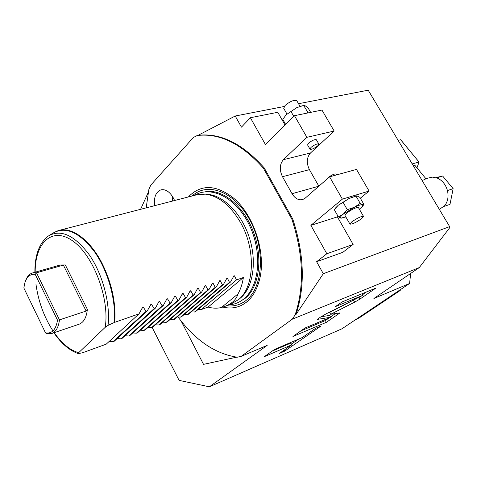 <?xml version="1.0" encoding="UTF-8"?>
<svg xmlns="http://www.w3.org/2000/svg" width="477" height="477" viewBox="0 0 477 477"><rect width="100%" height="100%" fill="white"/><g stroke="black" fill="none" stroke-linecap="round" stroke-linejoin="round"><path stroke-width="0.72" d="M178.082 317.002L178.195 317.217C195.498 340.459 215.169 353.791 237.206 357.219L241.165 356.361L292.258 319.202L295.108 314.933C304.529 286.635 303.455 254.742 291.9 219.259L263.346 168.113C241.511 143.666 219.456 132.809 197.162 135.534L193.31 137.543L150.827 185.058L148.878 189.375L146.183 207.871M188.433 196.941L189.429 195.856C201.699 184.194 216.284 184.843 233.181 197.8C254.08 214.728 266.595 254.008 259.399 280.1C256.835 289.909 252.506 297.284 246.4 302.215C239.442 307.57 231.601 309.191 222.872 307.081M174.582 200.519L173.473 198.146C169.782 191.766 165.626 188.993 161.005 189.822C155.925 191.82 153.767 197.114 154.524 205.712M148.222 192.464L140.596 209.314M241.165 356.361L267.18 345.39L209.361 386.805L341.949 328.802L409.588 283.487L373.902 298.471L419.301 267.567L292.258 319.202M152.145 327.443L179.102 380.384L209.361 386.805M181.159 321.099L203.53 364.356L236.717 357.16M362.955 295.269L325.839 314.003L320.335 317.217L317.211 319.417L330.633 317.247L304.94 328.051L292.961 336.476L326.351 322.327L340.012 312.882L330.668 314.301L354.608 302.197L360.004 299.049L375.781 288.138L342.009 301.971L335.444 306.586L362.955 295.269L362.097 293.743M302.275 337.531L274.585 349.408L264.18 356.73L291.763 344.829L279.283 353.481L284.739 351.108L321.081 325.976L315.559 328.325L302.275 337.531M295.108 314.933L295.937 314.599L323.311 273.709L449.632 226.611L368.202 90.195L298.53 103.718M419.301 267.567L449.728 227.678L449.632 226.611M285.067 125.081L277.775 112.286L250.371 117.73L241.451 127.15L235.227 116.012L198.033 135.355C220.326 132.63 242.388 143.476 264.21 167.898L292.753 218.997C304.302 254.45 305.363 286.319 295.937 314.599M284.226 106.496L235.227 116.012M323.311 273.709L316.609 261.712L342.826 252.321L353.123 244.445L326.84 253.74L316.609 261.712M338.074 216.325L337.4 216.874L353.123 244.445M318.857 186.197L292.037 193.698C295.013 198.521 298.554 200.477 302.674 199.571L305.149 198.182L329.571 176.83L342.373 199.136L369.079 191.056L360.314 198.199M369.079 191.056L356.486 169.413L329.571 176.83M318.827 186.143L309.424 169.639L282.491 176.717C279.301 169.949 279.605 164.267 283.404 159.67L306.89 137.31L334.162 131.044L310.485 153.004C306.639 157.511 306.288 163.062 309.424 169.639M250.371 117.73L265.48 144.603L294.482 115.696L321.951 110.056L334.162 131.044M294.482 115.696L306.89 137.31M292.037 193.698L282.491 176.717M342.373 199.136L310.879 225.347L326.84 253.74M309.984 149.134L307.576 144.936L308.559 143.154C312.036 140.429 314.635 139.29 316.358 139.749L316.388 139.797M337.4 216.874L310.879 225.347M362.919 205.778L363.933 204.448L359.783 197.281L356.677 195.826L349.122 198.456L338.223 205.265L335.713 207.811M363.933 204.448L362.544 204.711L360.218 203.387L354.232 207.328L347.304 209.689L343.112 202.385L338.223 205.265L334.288 209.689L338.42 216.922L341.669 218.168M347.304 209.689L343.291 214.119L338.42 216.922M360.218 203.387L356.015 196.119L349.122 198.456L343.112 202.385M356.677 195.826L356.015 196.119M359.384 209.236L362.598 206.195L362.544 204.711C361.19 204.454 358.418 205.325 354.232 207.328L343.291 214.119C340.506 216.445 339.702 217.78 340.876 218.144L345.855 216.957M358.448 207.608L358.412 207.555C356.063 207.34 352.139 209.17 346.66 213.052L344.925 215.33L349.933 224.089M351.734 221.912L349.963 224.142C352.276 224.291 356.182 222.455 361.673 218.639L363.498 216.367C361.172 216.212 357.255 218.061 351.734 221.912M336.112 174.039L336.088 173.998C334.443 173.7 331.837 174.874 328.271 177.527L327.156 178.941M311.004 147.417C314.492 144.698 317.092 143.559 318.809 143.994L317.795 145.783C314.313 148.49 311.719 149.623 310.008 149.182L311.004 147.417M285.681 124.467L282.801 119.417L285.765 115.273M310.658 112.375L308.041 107.856L305.417 105.918L303.634 105.459L296.819 107.617L286.379 114.623L296.819 107.617L302.37 105.745M308.214 112.876L303.634 105.459M307.641 112.399L306.556 113.216M293.784 116.394L290.863 111.296M286.969 114.051L283.737 108.398L285.049 105.53C290.135 101.321 294.029 99.681 296.736 100.617L296.789 100.701M291.9 219.259L292.753 218.997M263.346 168.113L264.21 167.898M197.162 135.534L198.033 135.355M410.667 273.446L409.588 283.487M425.83 178.631L432.269 177.104L437.469 178.165C442.239 180.395 445.518 184.36 447.301 190.055L447.551 191.027C448.75 196.846 447.772 201.753 444.618 205.73L439.544 209.236M422.008 180.336L424.16 179.811L425.907 178.726M415.157 165.644L413.01 165.263M444.618 205.73L444.057 206.356M444.516 206.261L449.984 204.365L453.15 188.677L447.659 190.49L447.551 191.027M447.301 190.055L447.659 190.49M436.658 177.843L437.469 178.165M437.117 177.736L442.644 176.019L453.15 188.677M435.936 177.611L442.644 176.019M416.952 167.821L419.074 162.043L412.194 163.891M419.074 162.043L400.722 139.785L398.122 140.316M418.955 161.953L400.591 139.683M355.264 319.882L359.509 317.718L399.517 290.946L400.907 289.3M398.146 291.155L400.465 290.171M362.615 294.667L366.592 291.9M330.668 314.301L329.631 312.435L358.513 297.511M326.351 322.327L325.368 320.544L329.315 317.801M330.483 316.99L335.391 313.586M301.017 330.811L325.368 320.544M330.633 317.247L329.619 315.428L321.003 316.764M291.393 344.15L298.727 339.058M272.188 351.096L290.821 343.094L291.763 344.829M284.739 351.108L284.185 350.082M207.722 194.36L208.026 194.383C224.041 195.785 241.863 214.03 249.423 237.88C257.049 261.706 253.114 287.047 240.921 297.654L239.8 298.59M230.874 304.171L238.792 299.431C254.438 286.707 255.922 249.775 240.855 223.123C230.719 205.599 218.848 195.934 205.253 194.133L196.482 194.855L59.285 230.349M139.022 313.854L114.736 322.315L108.052 325.392L105.196 327.341L78.663 352.7L78.222 353.612L82.664 352.736L106.234 344.156L139.022 313.854L142.712 307.099L143.327 307.14L146.022 311.421L113.031 341.681L114.224 341.246L147.244 310.992L146.022 311.421M147.244 310.992L150.905 304.284L151.513 304.326L154.143 308.589L120.925 338.807L122.106 338.378L155.347 308.172L154.143 308.589M155.347 308.172L158.99 301.506L159.58 301.553L162.15 305.805L128.724 335.969L129.881 335.546L163.343 305.387L162.15 305.805M163.343 305.387L166.956 298.769L167.54 298.817L170.045 303.05L136.416 333.167L137.561 332.749L171.225 302.645L170.045 303.05M171.225 302.645L174.815 296.068L175.387 296.122L177.838 300.337L144.006 330.406L145.133 329.995L178.994 299.938L177.838 300.337M178.994 299.938L182.566 293.403L183.126 293.462L185.517 297.666L151.501 327.675L152.616 327.27L186.662 297.266L185.517 297.666M186.662 297.266L190.21 290.773L190.758 290.839L193.096 295.024L158.895 324.986L159.998 324.581L194.222 294.631L193.096 295.024M194.222 294.631L197.746 288.186L198.289 288.251L200.573 292.419L166.199 322.327L167.284 321.927L201.688 292.031L200.573 292.419M201.688 292.031L205.188 285.628L205.712 285.693L207.948 289.855L173.407 319.697L174.481 319.31L209.045 289.467L207.948 289.855M209.045 289.467L212.527 283.105L213.046 283.177L215.228 287.321L180.527 317.11L181.588 316.722L216.308 286.939L215.228 287.321M216.308 286.939L219.766 280.619L220.273 280.691L222.407 284.817L187.556 314.552L188.606 314.17L223.474 284.447L222.407 284.817M223.474 284.447L226.915 278.163L227.41 278.24L229.497 282.348L194.497 312.024L195.534 311.648L230.552 281.985L229.497 282.348M230.552 281.985L233.963 275.736L234.451 275.819L236.491 279.916L201.354 309.525L208.127 307.063C212.724 308.386 217.154 308.536 221.423 307.51L224.822 306.407C231.905 303.742 236.3 299.568 238.011 293.892C240.605 289.241 242.399 283.779 243.395 277.507L236.491 279.916M198.199 309.382L201.354 309.525M191.295 311.875L194.497 312.024M184.301 314.397L187.556 314.552M177.211 316.949L180.527 317.11M170.039 319.536L173.407 319.697M162.77 322.154L166.199 322.327M155.413 324.807L158.895 324.986M147.953 327.49L151.501 327.675M140.393 330.215L144.006 330.406M132.737 332.97L136.416 333.167M124.98 335.766L128.724 335.969M117.121 338.592L120.925 338.807M109.15 341.46L113.031 341.681M78.926 324.277L79.134 324.205C83.755 322.38 86.498 317.438 87.363 309.37L86.134 311.058L63.375 265.081L65.349 264.956L60.269 264.991L32.663 272.91M25.531 280.905C27.004 276.642 29.294 274.001 32.406 272.981L36.526 272.802L35.209 274.353C30.224 273.828 26.754 276.72 24.792 283.022L23.85 287.983L45.5 332.857L46.436 333.632L51.695 333.524C55.934 331.873 58.528 327.323 59.47 319.876L57.502 320.145C55.94 329.702 51.939 333.942 45.5 332.857M63.375 265.081L36.526 272.802L59.47 319.876L86.134 311.058M57.502 320.145L35.209 274.353M208.127 307.063L243.395 277.507M238.011 293.892L221.423 307.51M172.453 196.405L172.602 201.038M310.485 153.004L283.404 159.67M360.004 299.049L358.996 297.266M354.608 302.197L353.57 300.355M192.207 195.964C207.567 181.326 235.042 191.814 250.175 220.708C265.54 249.417 263.095 287.422 246.198 300.361C240.396 304.892 233.861 306.687 226.605 305.745M239.871 301.625L245.124 298.352C259.196 287.309 263.286 258.021 253.442 231.929C243.723 205.778 222.318 188.552 205.468 191.778M56.214 231.387L58.659 230.51C71.848 226.432 90.469 240.044 102.442 264.115C111.958 283.779 116.054 303.181 114.736 322.315M114.241 322.518C116.263 300.45 108.094 271.025 94.518 251.79C79.379 232.114 65.48 225.931 52.828 233.223L49.733 235.149M34.857 272.278C34.821 255.052 39.323 242.96 48.362 236.002C60.895 228.841 74.609 235.221 89.515 255.147C102.817 274.585 110.533 303.962 108.052 325.392M78.663 352.7C70.03 350.219 61.873 343.547 54.193 332.678M52.977 330.889C43.991 316.937 38.315 301.339 35.948 284.101M35.179 272.188C34.922 242.626 52.297 226.152 72.856 241.046C93.48 255.41 109.859 298.852 105.196 327.341M87.363 309.37L65.349 264.956M141.937 308.434L143.327 307.14M150.154 305.584L151.513 304.326M158.251 302.77L159.58 301.553M166.234 299.997L167.54 298.817M174.111 297.266L175.387 296.122M181.874 294.577L183.126 293.462M189.53 291.924L190.758 290.839M197.084 289.306L198.289 288.251M204.538 286.725L205.712 285.693M211.889 284.179L213.046 283.177M219.14 281.668L220.273 280.691M226.301 279.188L227.41 278.24M233.36 276.743L234.451 275.819M362.598 206.195L363.677 204.8M358.412 207.555L363.498 216.367M336.088 173.998L336.601 174.892M318.809 143.994L316.358 139.749M300.045 106.353L296.736 100.617M439.305 209.314L439.728 209.17M425.925 178.75L415.103 165.579M228.871 304.91C234.255 304.541 239.144 302.615 243.532 299.133C259.679 286.409 262.451 252.715 249.602 225.657C236.986 198.551 211.716 184.826 194.544 195.355M208.026 194.383L205.253 194.133M240.921 297.654L238.792 299.431M231.262 304.028L224.852 306.395M58.659 230.51L54.139 232.4M78.18 353.594C69.392 350.446 61.289 343.512 53.877 332.785M79.134 324.205L51.695 333.524"/></g></svg>
